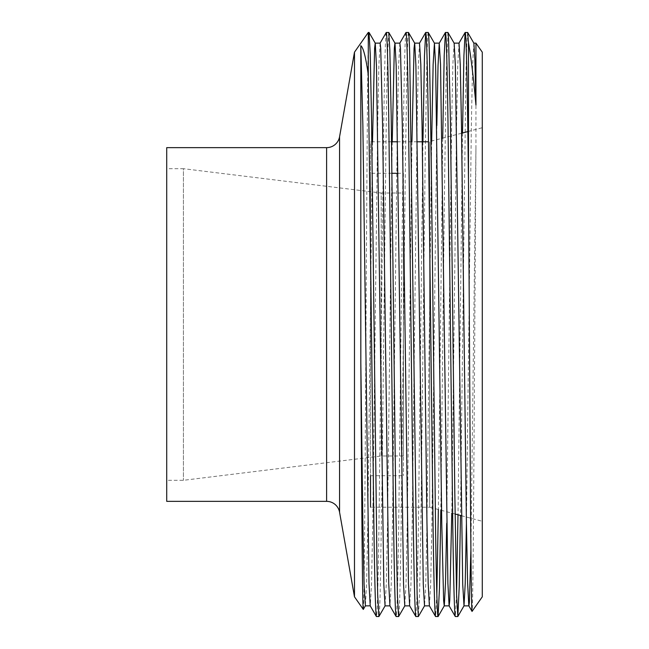 <?xml version="1.0" encoding="UTF-8"?>
<svg xmlns="http://www.w3.org/2000/svg" width="649" height="649" viewBox="0 0 649 649"><rect width="100%" height="100%" fill="white"/><g stroke="black" fill="none" stroke-linecap="round" stroke-linejoin="round"><path stroke-width="0.49" stroke-dasharray="3.25 2.43" d="M403.394 193.013L403.394 455.987L403.394 193.013L381.214 193.013L381.214 455.987L183.424 480.309L166.72 480.309L166.72 168.691L166.72 480.309M403.394 455.987L381.214 455.987L381.214 193.013L183.424 168.691L183.424 480.309L183.424 168.691L166.72 168.691M403.394 173.291L403.394 475.709L403.394 173.291L398.064 173.291M391.972 173.291L370.522 173.291L370.522 475.709L403.394 475.709M391.558 141.798L370.522 141.798L370.522 234.07L370.522 173.291M455.087 514L429.687 507.202L429.687 141.798L429.687 507.202L370.522 507.202L370.522 141.798M461.601 133.248L428.535 141.798M417.348 141.798L397.626 141.798M467.84 131.577L482.28 127.707L482.28 521.293L482.28 127.707M461.374 515.687L482.28 521.293M467.653 32.45L466.769 44.108L465.844 78.732L460.474 515.444M462.51 133.004L458.016 514.787M456.555 594.297L455.322 616.55M447.924 32.45L446.212 74.651L444.541 186.944L440.825 510.179M442.715 138.31L438.367 509.522M436.834 594.306L435.601 616.55M428.202 32.45C427.715 35.5 427.74 31.858 426.961 55.108L425.249 153.716L420.82 530.403L419.579 594.338L418.345 616.55M422.945 141.798L418.345 531.012L417.112 594.322L415.879 616.55M408.481 32.45C408.091 34.137 407.945 32.661 407.183 56.942L405.455 159.078L401.082 531.117C400.263 586.883 399.435 615.366 398.624 616.55M406.014 32.45C405.195 33.732 404.376 62.247 403.548 117.988L398.624 531.012C397.796 586.753 396.977 615.268 396.158 616.55M388.759 32.45L387.494 55.952L386.269 119.87L381.912 491.066L380.176 592.821C379.551 613.532 379.3 615.211 378.894 616.55M386.293 32.45C385.474 33.732 384.654 62.247 383.827 117.988L378.894 531.012C378.075 586.753 377.256 615.268 376.436 616.55M354.484 52.171L354.484 596.829M368.291 32.45L368.291 40.822C367.456 72.996 366.636 216.425 365.817 356.544C364.965 497.588 364.146 613.589 363.294 609.411M369.038 32.45L368.291 40.822M482.28 52.171L482.28 596.829M475.944 43.126L475.944 148.434L473.997 448.962C473.364 545.906 472.707 611.691 472.074 611.407M166.72 147.648L166.72 501.353M475.944 148.434L470.906 549.922M458.965 43.175L457.756 65.59L456.555 125.541L451.777 513.116M436.834 125.541L431.901 523.459L430.668 584.457L429.387 605.825M419.522 43.175L418.313 65.59L417.112 125.541L412.18 523.459L410.947 584.457L409.657 605.825M399.857 43.126L398.591 65.59L397.391 125.541L392.458 523.459L391.225 584.457L389.935 605.825M380.079 43.175L378.87 65.59L377.669 125.541L372.737 523.459L371.504 584.457L370.271 605.874M473.867 43.175L472.586 64.543L471.352 125.541L466.42 523.459M454.146 43.175L452.856 64.543L451.623 125.541L446.699 523.459M431.674 141.271L426.969 523.459L425.768 583.41L424.56 605.825M411.945 141.798L407.248 523.459L406.047 583.41L404.781 605.874M392.223 141.798L387.526 523.459L386.325 583.41L385.06 605.874M372.494 141.798L367.805 523.459L366.604 583.41L365.395 605.825M339.565 136.785L339.565 512.215M326.617 147.648L326.617 501.353"/><path stroke-width="0.97" d="M398.064 173.291L391.972 173.291M370.522 475.709L370.522 507.202M428.535 141.798L417.348 141.798M397.626 141.798L391.558 141.798M461.601 133.248L467.84 131.577M455.087 514L461.374 515.687M326.617 501.353L326.617 147.648L166.72 147.648L166.72 501.353L326.617 501.353A13.15 13.15 0 0 1 339.565 512.215L354.484 596.829L354.484 52.171L368.291 32.45L369.038 32.45L370.271 54.646L371.52 119.108L376.988 564.784L377.669 594.314L378.894 616.55L376.379 616.501L370.214 605.825L369.005 583.41L362.872 125.541L360.82 45.681L360.82 362.32C361.663 499.641 362.475 610.977 363.294 609.411L365.395 605.825L364.105 584.457L362.872 523.459L360.82 362.32M326.617 147.648A13.15 13.15 0 0 0 339.565 136.785L354.484 52.171M454.089 43.126L459.021 43.126L460.255 64.543L461.488 125.541L466.42 523.459L467.621 583.41L468.829 605.825L472.05 611.399L482.28 596.829L482.28 52.171L475.944 43.126L475.944 105.016L474.898 59.805L473.867 43.175L467.702 32.499L465.13 32.499L463.921 55.725L462.51 133.004M472.074 611.407C471.482 613.2 470.858 556.485 470.274 468.619L468.473 179.229L468.473 42.631C470.963 56.585 473.454 77.377 475.944 105.016M389.992 605.874L385.06 605.874L383.827 584.457L376.461 65.59L375.252 43.175L369.038 32.45M376.436 616.55C375.609 615.268 374.789 586.753 373.97 531.012L368.291 74.822L368.291 32.45M468.473 42.631L467.653 32.45M468.473 179.229C467.426 90.365 466.258 31.371 465.187 32.45M460.474 515.444L459.241 586.209L457.845 616.509L456.571 594.719L454.787 491.788L450.447 121.882L448.573 38.81L447.924 32.45L445.409 32.499L444.2 55.725L442.715 138.31M466.42 523.459L465.219 583.41L464.011 605.825L462.721 584.457L455.355 65.59L454.146 43.175L447.924 32.45M457.788 616.55L455.274 616.501L449.108 605.825L447.899 583.41L440.533 64.543L439.243 43.175L438.034 65.59L436.834 125.541M455.322 616.55C454.503 615.268 453.683 586.753 452.856 531.012L447.932 117.988C447.104 62.247 446.285 33.732 445.465 32.45M440.825 510.179L439.462 588.294L438.067 616.55C437.369 618.14 436.323 584.368 435.601 530.987L431.228 158.543L429.468 55.838C428.965 38.275 428.624 33.253 428.202 32.45L425.687 32.499L424.478 55.725L422.945 141.798M451.777 513.116L449.757 600.576L449.165 605.874L444.232 605.874L443.632 600.576L441.766 523.459L435.633 65.59L434.424 43.175L428.202 32.45M438.067 616.55L435.552 616.501L429.387 605.825L428.178 583.41L426.969 523.459L422.045 125.541L420.812 64.543L419.522 43.175L425.687 32.499M435.601 616.55C434.781 615.268 433.962 586.753 433.134 531.012L428.202 117.988C427.383 62.247 426.563 33.732 425.736 32.45M424.56 605.825L418.345 616.55L417.112 594.314L409.706 54.362C409.121 35.703 408.927 34.17 408.481 32.45L405.966 32.499L399.8 43.175M429.435 605.874L424.511 605.874L423.278 584.457L415.912 65.59L414.703 43.175L408.481 32.45M418.345 616.55L415.822 616.501L409.657 605.825L408.448 583.41L402.315 125.541L400.449 48.424L399.857 43.126L394.925 43.126L394.324 48.424L392.223 141.798M415.879 616.55C415.06 615.268 414.232 586.753 413.413 531.012L408.481 117.988C407.661 62.247 406.842 33.732 406.014 32.45M404.838 605.825L398.624 616.55L397.415 595.247L395.752 502.099L391.193 116.122L389.846 49.973L388.759 32.45L386.244 32.499L380.079 43.175M409.714 605.874L404.781 605.874L403.548 584.457L396.19 65.59L394.981 43.175L388.759 32.45M398.624 616.55L396.101 616.501L389.935 605.825L388.727 583.41L382.594 125.541L380.728 48.424L380.127 43.126L375.203 43.126L374.603 48.424L372.494 141.798M396.158 616.55C395.33 615.268 394.511 586.753 393.692 531.012L388.759 117.988C387.94 62.247 387.112 33.732 386.293 32.45M458.016 514.787L456.555 594.297M438.367 509.522L436.834 594.306M385.117 605.825L378.894 616.55M354.484 596.829L363.294 609.411M368.291 74.822C365.817 57.274 363.326 47.555 360.82 45.681M470.906 549.922L469.365 602.369L468.886 605.874L463.954 605.874M365.338 605.874L370.214 605.825M446.699 523.459L445.49 583.41L444.289 605.825L438.124 616.501M434.424 43.175L433.134 64.543L431.674 141.271M419.579 43.126L414.646 43.126L414.046 48.424L411.945 141.798M339.565 512.215L339.565 136.785M458.965 43.175L465.13 32.499M439.243 43.175L445.409 32.499M473.819 43.126L475.944 43.126M434.368 43.126L439.3 43.126M457.845 616.501L464.011 605.825"/></g></svg>
